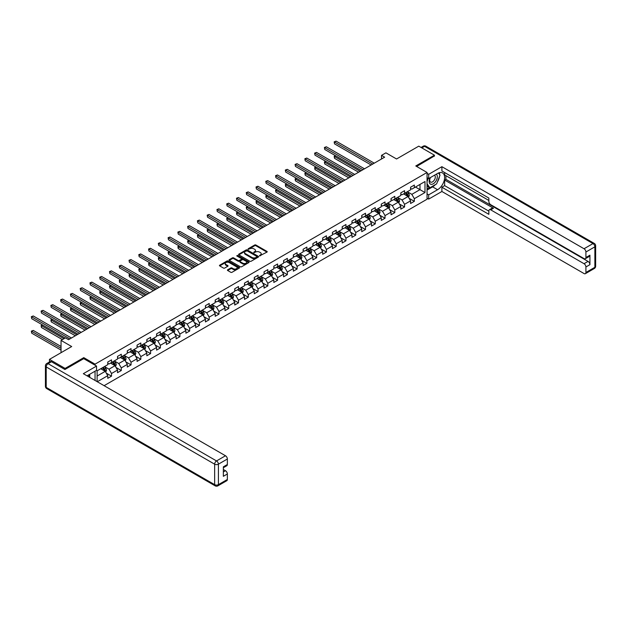 <?xml version="1.0" encoding="UTF-8"?>
<svg xmlns="http://www.w3.org/2000/svg" width="627" height="627" viewBox="0 0 627 627"><rect width="100%" height="100%" fill="white"/><g stroke="black" fill="none" stroke-linecap="round" stroke-linejoin="round"><path stroke-width="0.94" d="M259.562 255.887L266.953 252.117A0.87 0.502 0 0 0 266.953 251.403L255.894 245.016A0.87 0.502 0 0 0 254.664 245.016L248.135 248.786L248.135 249.28L249.836 248.794A2.782 1.607 0 0 1 253.77 248.794L254.695 249.327A2.782 1.607 0 0 1 255.51 250.463A2.782 1.607 0 0 1 254.695 251.599L253.849 252.587L255.557 252.093A2.782 1.607 0 0 1 259.484 252.093L260.409 252.626A2.782 1.607 0 0 1 261.224 253.763A2.782 1.607 0 0 1 260.409 254.899L259.562 255.887L259.562 255.385M227.679 269.782A0.87 0.502 0 0 0 227.679 270.496L230.783 272.29A0.87 0.502 0 0 0 232.014 272.29L239.263 268.097A0.87 0.502 0 0 0 239.263 267.392L228.204 261.004A0.87 0.502 0 0 0 226.974 261.004L219.716 265.19A0.87 0.502 0 0 0 219.716 265.903L223.471 268.066A0.87 0.502 0 0 0 224.701 268.066L227.805 266.271A0.87 0.502 0 0 0 227.805 265.566L225.939 264.492A2.328 1.34 0 0 1 225.265 263.544A2.328 1.34 0 0 1 226.7 262.298A2.328 1.34 0 0 1 229.231 262.588L236.512 266.796A2.328 1.34 0 0 1 237.194 267.745A2.328 1.34 0 0 1 235.76 268.983A2.328 1.34 0 0 1 233.228 268.693L232.014 267.995A0.87 0.502 0 0 0 230.783 267.995L227.679 269.782L227.679 270.496L230.783 268.717L230.783 267.995M434.44 156.162L434.44 155.19L418.789 146.146L396.554 158.984L385.911 152.839L381.529 155.371L384.657 157.173L68.555 339.677L65.427 337.867L61.046 340.398L61.046 352.688M83.775 358.691L83.775 357.641L65.114 368.417L49.462 359.381L71.69 346.543L61.046 340.398M83.775 357.641L95.045 364.154L427.05 172.472L427.05 199.221L104.098 385.683M434.44 155.19L415.779 165.959L427.05 172.472M249.899 261.247A0.87 0.502 0 0 0 251.129 261.247L258.379 257.062A0.87 0.502 0 0 0 258.379 256.357L247.32 249.969A0.87 0.502 0 0 0 246.09 249.969L238.832 254.154A0.87 0.502 0 0 0 238.832 254.86L249.899 261.247M236.959 256.012L237.578 256.098L237.578 255.377L248.825 261.874A0.87 0.502 0 0 1 248.825 262.58L241.567 266.773A0.87 0.502 0 0 1 240.345 266.773L229.278 260.385L232.382 258.606L232.382 257.877L229.278 259.672A0.87 0.502 0 0 0 229.278 260.385L229.278 259.672M232.382 258.606A0.87 0.502 0 0 1 233.612 258.606L233.612 257.877A0.87 0.502 0 0 0 232.382 257.877M233.612 257.877L238.095 260.471A0.87 0.502 0 0 0 239.326 260.471L241.387 259.28A0.87 0.502 0 0 0 241.387 258.575L236.716 255.879L237.578 255.377M49.462 361.991L49.462 359.381M65.114 368.417L65.114 369.389M95.045 380.456L95.045 371.2M95.045 365.196L95.045 364.154M106.284 373.136L111.512 376.153L111.512 373.512L117.523 370.048L117.523 372.681L121.285 370.518L121.285 367.877L127.297 364.405L127.297 367.046L131.051 364.875L131.051 362.234L137.062 358.762L137.062 361.403L140.824 359.232L140.824 356.598L146.836 353.126L146.836 355.768L150.59 353.597L150.59 350.955L156.601 347.483L156.601 350.125L160.355 347.954L160.355 345.312L166.367 341.848L166.367 344.482L170.129 342.318L170.129 339.677L176.14 336.205L176.14 338.846L179.894 336.675L179.894 334.034L185.905 330.562L185.905 333.203L189.667 331.032L189.667 328.399L195.679 324.927L195.679 327.568L199.433 325.397L199.433 322.756L205.444 319.284L205.444 321.925L209.199 319.754L209.199 317.113L215.21 313.649L215.21 316.282L218.972 314.119L218.972 311.478L224.983 308.006L224.983 310.647L228.737 308.476L228.737 305.835L234.749 302.363L234.749 305.004L238.503 302.833L238.503 300.2L244.514 296.728L244.514 299.369L248.276 297.198L248.276 294.557L254.288 291.085L254.288 293.726L258.042 291.555L258.042 288.914L264.053 285.45L264.053 288.083L267.815 285.92L267.815 283.279L273.827 279.807L273.827 282.448L277.581 280.277L277.581 277.636L283.592 274.164L283.592 276.805L287.346 274.634L287.346 272L293.358 268.528L293.358 271.17L297.12 268.999L297.12 266.357L303.131 262.885L303.131 265.527L306.885 263.356L306.885 260.714L312.897 257.25L312.897 259.884L316.659 257.721L316.659 255.079L322.67 251.607L322.67 254.248L326.424 252.078L326.424 249.436L332.435 245.964L332.435 248.605L336.19 246.435L336.19 243.801L342.201 240.329L342.201 242.97L345.963 240.799L345.963 238.158L351.974 234.686L351.974 237.327L355.728 235.156L355.728 232.515L361.74 229.051L361.74 231.684L365.502 229.521L365.502 226.88L371.513 223.408L371.513 226.049L375.267 223.878L375.267 221.237L381.279 217.765L381.279 220.406L385.033 218.235L385.033 215.602L391.044 212.13L391.044 214.771L394.806 212.6L394.806 209.959L400.818 206.487L400.818 209.128L404.572 206.957L404.572 204.316L410.583 200.852L410.583 203.485L414.337 201.322L414.337 198.681L424.988 192.536L424.988 181.54L419.98 184.432L419.98 189.644L424.988 192.536M111.512 376.153L107.758 378.324L107.758 375.683L97.271 381.741M97.114 381.647L97.114 370.839L107.758 364.695L107.758 362.053L111.512 359.882L111.512 362.524L117.523 359.052L117.523 356.418L121.285 354.247L121.285 356.881L127.297 353.416L127.297 350.775L131.051 348.604L131.051 351.245L137.062 347.773L137.062 345.132L140.824 342.969L140.824 345.602L146.836 342.13L146.836 339.497L150.59 337.326L150.59 339.967L156.601 336.495L156.601 333.854L160.355 331.683L160.355 334.324L166.367 330.852L166.367 328.219L170.129 326.048L170.129 328.689L176.14 325.217L176.14 322.576L179.894 320.405L179.894 323.046L185.905 319.574L185.905 316.933L189.667 314.77L189.667 317.403L195.679 313.931L195.679 311.298L199.433 309.127L199.433 311.768L205.444 308.296L205.444 305.655L209.199 303.484L209.199 306.125L215.21 302.653L215.21 300.019L218.972 297.849L218.972 300.49L224.983 297.018L224.983 294.377L228.737 292.206L228.737 294.847L234.749 291.375L234.749 288.733L238.503 286.57L238.503 289.204L244.514 285.732L244.514 283.098L248.276 280.927L248.276 283.569L254.288 280.097L254.288 277.455L258.042 275.284L258.042 277.926L264.053 274.454L264.053 271.82L267.815 269.649L267.815 272.29L273.827 268.818L273.827 266.177L277.581 264.006L277.581 266.647L283.592 263.175L283.592 260.534L287.346 258.371L287.346 261.004L293.358 257.54L293.358 254.899L297.12 252.728L297.12 255.369L303.131 251.897L303.131 249.256L306.885 247.085L306.885 249.726L312.897 246.254L312.897 243.621L316.659 241.45L316.659 244.091L322.67 240.619L322.67 237.978L326.424 235.807L326.424 238.448L332.435 234.976L332.435 232.335L336.19 230.172L336.19 232.805L342.201 229.341L342.201 226.7L345.963 224.529L345.963 227.17L351.974 223.698L351.974 221.057L355.728 218.886L355.728 221.527L361.74 218.055L361.74 215.422L365.502 213.251L365.502 215.892L371.513 212.42L371.513 209.779L375.267 207.608L375.267 210.249L381.279 206.777L381.279 204.136L385.033 201.972L385.033 204.606L391.044 201.142L391.044 198.5L394.806 196.329L394.806 198.971L400.818 195.499L400.818 192.857L404.572 190.686L404.572 193.328L410.583 189.856L410.583 187.222L414.337 185.051L414.337 187.692L424.988 181.54M110.517 363.104L115.023 365.706L109.012 369.178L104.505 366.576M107.758 363.245L109.012 363.973L111.512 362.524M109.012 369.178L111.512 373.512M115.023 365.706L117.523 370.048M120.282 357.461L124.789 360.063L118.777 363.535L114.271 360.933M117.523 357.609L118.777 358.33L121.285 356.881M118.777 363.535L121.285 367.877M124.789 360.063L127.297 364.405M130.048 351.825L134.562 354.427L128.551 357.899L124.036 355.297M127.297 351.966L128.551 352.688L131.051 351.245M128.551 357.899L131.051 362.234M134.562 354.427L137.062 358.762M139.821 346.182L144.328 348.784L138.316 352.256L133.81 349.654M137.062 346.331L138.316 347.052L140.824 345.602M138.316 352.256L140.824 356.598M144.328 348.784L146.836 353.126M149.587 340.547L154.093 343.149L148.082 346.613L143.575 344.011M146.836 340.688L148.082 341.409L150.59 339.967M148.082 346.613L150.59 350.955M154.093 343.149L156.601 347.483M159.352 334.904L163.866 337.506L157.855 340.978L153.341 338.376M156.601 335.045L157.855 335.774L160.355 334.324M157.855 340.978L160.355 345.312M163.866 337.506L166.367 341.848M169.125 329.261L173.632 331.863L167.621 335.335L163.114 332.733M166.367 329.41L167.621 330.131L170.129 328.689M167.621 335.335L170.129 339.677M173.632 331.863L176.14 336.205M178.891 323.626L183.405 326.228L177.394 329.7L172.88 327.098M176.14 323.767L177.394 324.488L179.894 323.046M177.394 329.7L179.894 334.034M183.405 326.228L185.905 330.562M188.664 317.983L193.171 320.585L187.16 324.057L182.653 321.455M185.905 318.132L187.16 318.853L189.667 317.403M187.16 324.057L189.667 328.399M193.171 320.585L195.679 324.927M198.43 312.348L202.936 314.95L196.925 318.414L192.418 315.812M195.679 312.489L196.925 313.21L199.433 311.768M196.925 318.414L199.433 322.756M202.936 314.95L205.444 319.284M208.195 306.705L212.71 309.307L206.698 312.779L202.184 310.177M205.444 306.846L206.698 307.575L209.199 306.125M206.698 312.779L209.199 317.113M212.71 309.307L215.21 313.649M217.969 301.062L222.475 303.664L216.464 307.136L211.957 304.534M215.21 301.211L216.464 301.932L218.972 300.49M216.464 307.136L218.972 311.478M222.475 303.664L224.983 308.006M227.734 295.427L232.241 298.029L226.229 301.501L221.723 298.899M224.983 295.568L226.229 296.289L228.737 294.847M226.229 301.501L228.737 305.835M232.241 298.029L234.749 302.363M237.508 289.784L242.014 292.386L236.003 295.858L231.496 293.256M234.749 289.933L236.003 290.654L238.503 289.204M236.003 295.858L238.503 300.2M242.014 292.386L244.514 296.728M247.273 284.149L251.78 286.751L245.768 290.215L241.262 287.613M244.514 284.29L245.768 285.011L248.276 283.569M245.768 290.215L248.276 294.557M251.78 286.751L254.288 291.085M257.039 278.506L261.553 281.108L255.542 284.58L251.027 281.978M254.288 278.647L255.542 279.376L258.042 277.926M255.542 284.58L258.042 288.914M261.553 281.108L264.053 285.45M266.812 272.863L271.319 275.465L265.307 278.937L260.801 276.335M264.053 273.011L265.307 273.733L267.815 272.29M265.307 278.937L267.815 283.279M271.319 275.465L273.827 279.807M276.578 267.227L281.084 269.829L275.073 273.301L270.566 270.699M273.827 267.368L275.073 268.09L277.581 266.647M275.073 273.301L277.581 277.636M281.084 269.829L283.592 274.164M286.351 261.584L290.857 264.186L284.846 267.658L280.34 265.056M283.592 261.733L284.846 262.454L287.346 261.004M284.846 267.658L287.346 272M290.857 264.186L293.358 268.528M296.116 255.949L300.623 258.551L294.612 262.023L290.105 259.413M293.358 256.09L294.612 256.811L297.12 255.369M294.612 262.023L297.12 266.357M300.623 258.551L303.131 262.885M305.882 250.306L310.396 252.908L304.385 256.38L299.871 253.778M303.131 250.447L304.385 251.176L306.885 249.726M304.385 256.38L306.885 260.714M310.396 252.908L312.897 257.25M315.655 244.663L320.162 247.265L314.151 250.737L309.644 248.135M312.897 244.812L314.151 245.533L316.659 244.091M314.151 250.737L316.659 255.079M320.162 247.265L322.67 251.607M325.421 239.028L329.927 241.63L323.916 245.102L319.409 242.5M322.67 239.169L323.916 239.89L326.424 238.448M323.916 245.102L326.424 249.436M329.927 241.63L332.435 245.964M335.194 233.385L339.701 235.987L333.689 239.459L329.175 236.857M332.435 233.534L333.689 234.255L336.19 232.805M333.689 239.459L336.19 243.801M339.701 235.987L342.201 240.329M344.96 227.75L349.466 230.352L343.455 233.824L338.948 231.214M342.201 227.891L343.455 228.612L345.963 227.17M343.455 233.824L345.963 238.158M349.466 230.352L351.974 234.686M354.725 222.107L359.24 224.709L353.228 228.181L348.714 225.579M351.974 222.248L353.228 222.977L355.728 221.527M353.228 228.181L355.728 232.515M359.24 224.709L361.74 229.051M364.499 216.464L369.005 219.074L362.994 222.538L358.487 219.936M361.74 216.613L362.994 217.334L365.502 215.892M362.994 222.538L365.502 226.88M369.005 219.074L371.513 223.408M374.264 210.829L378.771 213.431L372.759 216.903L368.253 214.301M371.513 210.97L372.759 211.691L375.267 210.249M372.759 216.903L375.267 221.237M378.771 213.431L381.279 217.765M384.03 205.186L388.544 207.788L382.533 211.26L378.018 208.658M381.279 205.335L382.533 206.056L385.033 204.606M382.533 211.26L385.033 215.602M388.544 207.788L391.044 212.13M393.803 199.551L398.31 202.153L392.298 205.625L387.792 203.015M391.044 199.692L392.298 200.413L394.806 198.971M392.298 205.625L394.806 209.959M398.31 202.153L400.818 206.487M403.569 193.908L408.083 196.51L402.064 199.982L397.557 197.38M400.818 194.049L402.064 194.778L404.572 193.328M402.064 199.982L404.572 204.316M408.083 196.51L410.583 200.852M415.466 187.042L419.98 189.644L411.837 194.339L407.331 191.737M410.583 188.413L411.837 189.135L414.337 187.692M411.837 194.339L414.337 198.681M381.529 155.371L381.529 158.984M97.114 376.043L105.25 371.349L100.743 368.739M105.25 371.349L107.758 375.683M409.11 198.297L414.337 201.322M399.344 203.94L404.572 206.957M389.579 209.583L394.806 212.6M379.805 215.218L385.033 218.235M370.04 220.861L375.267 223.878M360.266 226.496L365.502 229.521M350.501 232.139L355.728 235.156M340.735 237.782L345.963 240.799M330.962 243.417L336.19 246.435M321.196 249.06L326.424 252.078M311.423 254.695L316.659 257.721M301.658 260.338L306.885 263.356M291.892 265.981L297.12 268.999M282.119 271.616L287.346 274.634M272.353 277.259L277.581 280.277M262.58 282.895L267.815 285.92M252.814 288.538L258.042 291.555M243.049 294.181L248.276 297.198M233.275 299.816L238.503 302.833M223.51 305.459L228.737 308.476M213.744 311.094L218.972 314.119M203.971 316.737L209.199 319.754M194.205 322.38L199.433 325.397M184.432 328.015L189.667 331.032M174.667 333.658L179.894 336.675M164.901 339.293L170.129 342.318M155.128 344.936L160.355 347.954M145.362 350.579L150.59 353.597M135.589 356.214L140.824 359.232M125.823 361.857L131.051 364.875M116.058 367.493L121.285 370.518M259.805 255.973L260.409 255.62A2.782 1.607 0 0 0 261.224 254.484L261.224 253.763M255.51 250.463L255.51 251.184A2.782 1.607 0 0 1 254.695 252.32L254.092 252.673M266.953 251.403L266.953 252.117L255.894 245.737A0.87 0.502 0 0 0 254.664 245.737L248.378 249.366M258.379 256.357L258.379 257.062L247.32 250.69A0.87 0.502 0 0 0 246.09 250.69L238.848 254.868L238.832 254.154M256.843 256.96L256.843 256.459L247.132 250.855L245.384 251.364A2.782 1.607 0 0 0 244.569 252.501A2.782 1.607 0 0 0 245.384 253.637L252.023 257.47A2.782 1.607 0 0 0 255.949 257.47L256.843 256.96L256.843 257.681L256.843 257.18M244.569 252.501L244.569 253.23A2.782 1.607 0 0 0 245.384 254.366L245.384 253.637M256.843 257.681L255.949 258.199A2.782 1.607 0 0 1 252.023 258.199L245.384 254.366M233.612 258.606L238.095 261.193A0.87 0.502 0 0 0 239.326 261.193L241.387 260.001A0.87 0.502 0 0 0 241.638 259.649L241.638 258.927M237.578 256.098L248.809 262.588M242.751 263.16A2.328 1.34 0 0 0 245.29 263.45A2.328 1.34 0 0 0 246.725 262.211A2.328 1.34 0 0 0 246.043 261.263L243.472 259.782A0.87 0.502 0 0 0 242.249 259.782L240.188 260.965A0.87 0.502 0 0 0 240.188 261.678L242.751 263.16L242.751 263.881A2.328 1.34 0 0 0 245.29 264.171A2.328 1.34 0 0 0 246.725 262.932L246.725 262.211M239.929 261.326L239.929 262.047A0.87 0.502 0 0 0 240.188 262.399L240.188 261.678M242.751 263.881L240.188 262.399M237.194 267.745L237.194 268.466A2.328 1.34 0 0 1 235.76 269.712A2.328 1.34 0 0 1 233.228 269.414L232.014 268.717A0.87 0.502 0 0 0 230.783 268.717M225.265 263.544L225.265 264.265A2.328 1.34 0 0 0 225.939 265.213L225.939 264.492M227.805 265.566L227.805 266.271L225.939 265.213M239.255 268.105L228.204 261.725A0.87 0.502 0 0 0 226.974 261.725L219.732 265.903L219.716 265.19M408.577 197.364L409.321 195.491A2.343 1.356 -120 0 0 408.569 193.492L407.276 191.768M405.026 194.746L404.149 193.578M335.711 155.809L334.52 156.499L334.52 158.31L358.613 172.213M405.34 192.889L406.625 194.613A2.343 1.356 60 0 1 407.299 196.024L408.052 195.593A2.343 1.356 -120 0 0 407.378 194.182L406.084 192.458M405.497 192.795L406.931 194.707A1.199 0.69 60 0 1 407.15 195.068L408.052 195.593M334.52 158.31L334.175 156.303L360.172 171.312M334.175 156.303L335.57 155.731M372.697 164.078L334.52 142.039L336.088 141.138L374.264 163.177M371.137 164.987L334.52 143.849L334.175 141.843L336.088 141.138M334.52 143.849L334.175 141.843M430.224 177.684A5.753 3.323 120 0 0 431.219 184.33A5.753 3.323 120 0 0 436.416 180.215A5.753 3.323 120 0 0 436.274 174.196M430.553 177.496A3.942 2.273 120 0 0 430.537 182.073A3.942 2.273 120 0 0 431.117 182.245A3.942 2.273 120 0 0 434.723 179.338A3.942 2.273 120 0 0 434.48 175.246A3.942 2.273 120 0 0 434.472 175.239M438.477 172.989L440.013 175.184L436.635 183.891L429.871 187.794L427.05 185.905M429.871 187.794L427.05 183.789M427.05 181.54L428.288 178.35M88.525 374.97L89.974 377.525M427.05 177.637L428.68 178.577L428.68 174.314L441.894 166.688L584.043 248.754L592.993 243.582L424.55 146.334L421.822 147.901M428.68 178.577L437.575 173.444A9.961 5.753 120 0 1 442.552 172.95A9.961 5.753 120 0 1 444.081 180.937A9.961 5.753 120 0 1 437.575 189.715L428.68 194.848L428.68 199.112L441.894 191.486L441.894 187.222L488.856 214.332L488.856 210.938A2.657 1.536 -120 0 1 489.405 209.716A2.657 1.536 -120 0 1 490.737 209.849L584.043 263.716L588.048 261.404A2.657 1.536 60 0 1 589.929 264.657L589.929 255.189A2.657 1.536 60 0 1 589.372 256.404L585.367 258.716A2.657 1.536 -120 0 0 585.916 257.501L585.916 252.007A2.657 1.536 -120 0 0 584.043 248.754M445.899 175.654L445.899 179.338L444.645 180.059L444.645 185.631L441.894 187.222M444.645 172.543L444.645 174.925L488.856 200.452M585.367 258.716A2.657 1.536 -120 0 1 584.043 258.583L490.737 204.715A2.657 1.536 -120 0 1 488.856 201.463L488.856 198.061L441.894 170.952L441.894 166.688M427.05 173.373L428.68 174.314M427.05 198.171L428.68 199.112M427.05 193.908L428.68 194.848M441.894 191.486L584.043 273.552A2.657 1.536 -120 0 0 585.367 273.685A2.657 1.536 -120 0 0 585.916 272.471L585.916 266.969A2.657 1.536 -120 0 0 584.043 263.716M434.44 155.951L416.626 166.453M444.645 180.059L493.488 208.258L490.737 209.849M445.899 179.338L588.048 261.404M444.645 185.631L488.856 211.15M489.405 209.716L492.164 208.125A2.657 1.536 60 0 1 493.488 208.258M427.05 190.075L432.622 186.862A9.961 5.753 120 0 0 435.389 184.612M437.364 182.002A9.961 5.753 120 0 0 439.511 176.477M439.668 174.698A9.961 5.753 120 0 0 439.425 172.66M427.05 188.915L429.432 187.544M427.05 186.752L427.551 186.462M51.461 361.732L48.083 363.684A2.657 1.536 -120 0 0 46.751 363.55L50.136 361.599A2.657 1.536 60 0 1 51.461 361.732L64.926 369.499L83.712 358.652L96.55 366.066L96.55 370.33L87.655 375.463A9.961 5.753 120 0 0 87.059 375.839M96.55 366.066L83.336 373.692L225.485 455.758A2.657 1.536 60 0 1 227.358 459.019L227.358 464.513A2.657 1.536 60 0 1 226.809 465.728L223.353 467.726M89.724 376.67L89.724 374.272M223.353 471.959L225.485 470.728A2.657 1.536 60 0 1 227.358 473.981L227.358 479.483A2.657 1.536 60 0 1 226.809 480.697L217.859 485.862A2.657 1.536 -120 0 0 218.408 484.647L227.358 479.483M227.358 464.513L223.353 466.825L223.353 476.301L227.358 473.981M225.485 470.728L223.353 469.498M398.803 203.007L399.548 201.134A2.343 1.356 -120 0 0 398.803 199.135L397.51 197.411M395.253 200.389L394.375 199.214M325.938 161.452L324.755 162.142L324.755 163.945L348.839 177.856M395.566 198.532L396.86 200.256A2.343 1.356 60 0 1 397.534 201.667L398.286 201.228A2.343 1.356 -120 0 0 397.612 199.817L396.319 198.093M395.731 198.43L397.165 200.35A1.199 0.69 60 0 1 397.385 200.711L398.286 201.228M324.755 163.945L324.41 161.938L350.407 176.955M324.41 161.938L325.805 161.374M389.038 208.65L389.782 206.769A2.343 1.356 -120 0 0 389.03 204.77L387.737 203.046M385.487 206.024L384.61 204.857M316.173 167.095L314.981 167.777L314.981 169.588L339.074 183.499M385.801 204.167L387.094 205.891A2.343 1.356 60 0 1 387.76 207.302L388.513 206.871A2.343 1.356 -120 0 0 387.847 205.46L386.553 203.736M385.966 204.073L387.4 205.985A1.199 0.69 60 0 1 387.611 206.354L388.513 206.871M314.981 169.588L314.636 167.581L340.641 182.59M314.636 167.581L316.039 167.017M362.931 169.721L324.755 147.682L326.314 146.773L364.499 168.82M361.364 170.622L324.755 149.485L324.41 147.478L326.314 146.773M324.755 149.485L324.41 147.478M353.166 175.364L314.981 153.317L316.549 152.416L354.725 174.455M351.598 176.265L314.981 155.128L314.636 153.121L316.549 152.416M314.981 155.128L314.636 153.121M379.264 214.285L380.009 212.412A2.343 1.356 -120 0 0 379.264 210.413L377.971 208.689M375.722 211.667L374.844 210.492M306.407 172.731L305.216 173.42L305.216 175.231L329.3 189.135M376.028 209.81L377.321 211.534A2.343 1.356 60 0 1 377.995 212.945L378.747 212.514A2.343 1.356 -120 0 0 378.073 211.095L376.78 209.371M376.192 209.716L377.626 211.628A1.199 0.69 60 0 1 377.846 211.989L378.747 212.514M305.216 175.231L304.871 173.224L330.868 188.233M304.871 173.224L306.266 172.652M369.499 219.928L370.243 218.047A2.343 1.356 -120 0 0 369.499 216.049L368.206 214.324M365.949 217.303L365.071 216.135M296.634 178.374L295.442 179.063L295.442 180.866L319.535 194.778M366.262 215.445L367.555 217.169A2.343 1.356 60 0 1 368.229 218.588L368.974 218.149A2.343 1.356 -120 0 0 368.308 216.738L367.014 215.014M366.427 215.351L367.861 217.263A1.199 0.69 60 0 1 368.073 217.632L368.974 218.149M295.442 180.866L295.105 178.86L321.102 193.868M295.105 178.86L296.5 178.295M359.733 225.563L360.478 223.69A2.343 1.356 -120 0 0 359.726 221.692L358.432 219.967M356.183 222.946L355.305 221.778M286.868 184.009L285.677 184.699L285.677 186.509L309.769 200.413M356.497 221.088L357.782 222.812A2.343 1.356 60 0 1 358.456 224.223L359.208 223.792A2.343 1.356 -120 0 0 358.534 222.381L357.241 220.657M356.653 220.994L358.088 222.906A1.199 0.69 60 0 1 358.307 223.267L359.208 223.792M285.677 186.509L285.332 184.503L311.329 199.511M285.332 184.503L286.727 183.93M343.392 180.999L305.216 158.96L306.783 158.051L344.96 180.098M341.825 181.908L305.216 160.763L304.871 158.756L306.783 158.051M305.216 160.763L304.871 158.756M333.627 186.642L295.442 164.595L297.01 163.694L335.194 185.733M332.059 187.544L295.442 166.406L295.105 164.399L297.01 163.694M295.442 166.406L295.105 164.399M323.853 192.277L285.677 170.238L287.244 169.337L325.421 191.376M322.294 193.187L285.677 172.049L285.332 170.042L287.244 169.337M285.677 172.049L285.332 170.042M349.96 231.206L350.705 229.333A2.343 1.356 -120 0 0 349.96 227.335L348.667 225.61M346.41 228.589L345.532 227.413M277.103 189.652L275.911 190.342L275.911 192.144L299.996 206.056M346.723 226.731L348.016 228.455A2.343 1.356 60 0 1 348.69 229.866L349.443 229.427A2.343 1.356 -120 0 0 348.769 228.016L347.476 226.292M346.888 226.629L348.322 228.549A1.199 0.69 60 0 1 348.541 228.91L349.443 229.427M275.911 192.144L275.567 190.138L301.563 205.154M275.567 190.138L276.962 189.573M314.088 197.92L275.911 175.881L277.471 174.972L315.655 197.019M312.52 198.822L275.911 177.684L275.567 175.678L277.471 174.972M275.911 177.684L275.567 175.678M340.195 236.849L340.939 234.968A2.343 1.356 -120 0 0 340.187 232.97L338.893 231.245M336.644 234.224L335.766 233.056M267.329 195.295L266.138 195.977L266.138 197.787L290.23 211.691M336.958 232.366L338.251 234.09A2.343 1.356 60 0 1 338.917 235.501L339.669 235.07A2.343 1.356 -120 0 0 339.003 233.659L337.71 231.935M337.122 232.272L338.556 234.184A1.199 0.69 60 0 1 338.768 234.553L339.669 235.07M266.138 197.787L265.793 195.781L291.798 210.79M265.793 195.781L267.196 195.216M304.322 203.563L266.138 181.516L267.705 180.615L305.882 202.654M302.755 204.465L266.138 183.327L265.793 181.321L267.705 180.615M266.138 183.327L265.793 181.321M330.429 242.484L331.174 240.611A2.343 1.356 -120 0 0 330.421 238.613L329.128 236.888M326.879 239.867L326.001 238.691M257.564 200.93L256.372 201.62L256.372 203.43L280.465 217.334M327.184 238.009L328.477 239.733A2.343 1.356 60 0 1 329.151 241.144L329.904 240.713A2.343 1.356 -120 0 0 329.23 239.295L327.937 237.57M327.349 237.915L328.783 239.827A1.199 0.69 60 0 1 329.003 240.188L329.904 240.713M256.372 203.43L256.028 201.424L282.025 216.433M256.028 201.424L257.423 200.852M294.549 209.199L256.372 187.16L257.94 186.25L296.116 208.297M292.981 210.108L256.372 188.962L256.028 186.956L257.94 186.25M256.372 188.962L256.028 186.956M320.656 248.127L321.4 246.246A2.343 1.356 -120 0 0 320.656 244.248L319.362 242.524M317.105 245.502L316.227 244.334M247.79 206.573L246.607 207.263L246.607 209.065L270.692 222.977M317.419 243.644L318.712 245.369A2.343 1.356 60 0 1 319.386 246.787L320.138 246.348A2.343 1.356 -120 0 0 319.464 244.938L318.171 243.213M317.583 243.55L319.018 245.463A1.199 0.69 60 0 1 319.237 245.831L320.138 246.348M246.607 209.065L246.262 207.059L272.259 222.068M246.262 207.059L247.657 206.495M284.783 214.842L246.607 192.795L248.167 191.893L286.351 213.932M283.216 215.743L246.607 194.605L246.262 192.599L248.167 191.893M246.607 194.605L246.262 192.599M310.89 253.763L311.635 251.889A2.343 1.356 -120 0 0 310.882 249.891L309.589 248.167M307.34 251.145L306.462 249.977M238.025 212.208L236.834 212.898L236.834 214.708L260.926 228.612M307.653 249.287L308.946 251.012A2.343 1.356 60 0 1 309.613 252.422L310.365 251.991A2.343 1.356 -120 0 0 309.691 250.581L308.406 248.856M307.81 249.193L309.244 251.106A1.199 0.69 60 0 1 309.464 251.466L310.365 251.991M236.834 214.708L236.489 212.702L262.486 227.711M236.489 212.702L237.884 212.13M275.01 220.477L236.834 198.438L238.401 197.536L276.578 219.575M273.45 221.386L236.834 200.248L236.489 198.242L238.401 197.536M236.834 200.248L236.489 198.242M301.117 259.406L301.861 257.532A2.343 1.356 -120 0 0 301.117 255.534L299.824 253.802M297.566 256.788L296.689 255.612M228.259 217.851L227.068 218.541L227.068 220.343L251.153 234.255M297.88 254.923L299.173 256.655A2.343 1.356 60 0 1 299.847 258.065L300.599 257.626A2.343 1.356 -120 0 0 299.925 256.216L298.632 254.491M298.044 254.828L299.479 256.749A1.199 0.69 60 0 1 299.698 257.109L300.599 257.626M227.068 220.343L226.723 218.337L252.72 233.354M226.723 218.337L228.118 217.773M265.245 226.12L227.068 204.081L228.628 203.172L266.812 225.218M263.677 227.021L227.068 205.883L226.723 203.877L228.628 203.172M227.068 205.883L226.723 203.877M291.351 265.049L292.096 263.168A2.343 1.356 -120 0 0 291.343 261.169L290.058 259.445M287.801 262.423L286.923 261.255M218.486 223.494L217.295 224.176L217.295 225.986L241.387 239.89M288.114 260.566L289.408 262.29A2.343 1.356 60 0 1 290.074 263.701L290.826 263.269A2.343 1.356 -120 0 0 290.16 261.859L288.867 260.134M288.279 260.471L289.713 262.384A1.199 0.69 60 0 1 289.925 262.752L290.826 263.269M217.295 225.986L216.95 223.98L242.955 238.989M216.95 223.98L218.353 223.416M255.479 231.763L217.295 209.716L218.862 208.815L257.039 230.854M253.911 232.664L217.295 211.526L216.95 209.52L218.862 208.815M217.295 211.526L216.95 209.52M281.586 270.684L282.33 268.811A2.343 1.356 -120 0 0 281.578 266.812L280.285 265.088M278.035 268.066L277.158 266.89M208.72 229.129L207.529 229.819L207.529 231.629L231.622 245.533M278.341 266.209L279.634 267.933A2.343 1.356 60 0 1 280.308 269.344L281.061 268.912A2.343 1.356 -120 0 0 280.387 267.494L279.093 265.77M278.506 266.114L279.94 268.027A1.199 0.69 60 0 1 280.159 268.387L281.061 268.912M207.529 231.629L207.184 229.623L233.181 244.632M207.184 229.623L208.579 229.051M245.706 237.398L207.529 215.359L209.097 214.45L247.273 236.497M244.146 238.299L207.529 217.161L207.184 215.155L209.097 214.45M207.529 217.161L207.184 215.155M271.812 276.327L272.557 274.446A2.343 1.356 -120 0 0 271.812 272.447L270.519 270.723M268.262 273.701L267.384 272.533M198.947 234.772L197.764 235.454L197.764 237.265L221.848 251.176M268.575 271.844L269.869 273.568A2.343 1.356 60 0 1 270.543 274.979L271.295 274.548A2.343 1.356 -120 0 0 270.621 273.137L269.328 271.413M268.74 271.75L270.174 273.662A1.199 0.69 60 0 1 270.394 274.03L271.295 274.548M197.764 237.265L197.419 235.258L223.416 250.267M197.419 235.258L198.814 234.694M235.94 243.041L197.764 220.994L199.323 220.093L237.508 242.132M234.373 243.942L197.764 222.804L197.419 220.798L199.323 220.093M197.764 222.804L197.419 220.798M262.047 281.962L262.791 280.089A2.343 1.356 -120 0 0 262.039 278.09L260.746 276.366M258.496 279.344L257.619 278.176M189.182 240.407L187.99 241.097L187.99 242.908L212.083 256.811M258.81 277.487L260.103 279.211A2.343 1.356 60 0 1 260.769 280.622L261.522 280.191A2.343 1.356 -120 0 0 260.848 278.78L259.562 277.056M258.975 277.393L260.401 279.305A1.199 0.69 60 0 1 260.62 279.666L261.522 280.191M187.99 242.908L187.645 240.901L213.65 255.91M187.645 240.901L189.04 240.329M226.167 248.676L187.99 226.637L189.558 225.736L227.734 247.775M224.607 249.585L187.99 228.447L187.645 226.441L189.558 225.736M187.99 228.447L187.645 226.441M252.273 287.605L253.018 285.732A2.343 1.356 -120 0 0 252.273 283.733L250.98 282.001M248.731 284.987L247.845 283.812M179.416 246.05L178.225 246.74L178.225 248.543L202.309 262.454M249.037 283.122L250.33 284.854A2.343 1.356 60 0 1 251.004 286.265L251.756 285.826A2.343 1.356 -120 0 0 251.082 284.415L249.789 282.691M249.201 283.028L250.635 284.948A1.199 0.69 60 0 1 250.855 285.309L251.756 285.826M178.225 248.543L177.88 246.536L203.877 261.553M177.88 246.536L179.275 245.972M216.401 254.319L178.225 232.28L179.792 231.371L217.969 253.418M214.834 255.22L178.225 234.083L177.88 232.076L179.792 231.371M178.225 234.083L177.88 232.076M242.508 293.248L243.252 291.367A2.343 1.356 -120 0 0 242.5 289.368L241.215 287.644M238.958 290.622L238.08 289.455M169.643 251.693L168.451 252.375L168.451 254.186L192.544 268.09M239.271 288.765L240.564 290.489A2.343 1.356 60 0 1 241.238 291.9L241.983 291.469A2.343 1.356 -120 0 0 241.317 290.058L240.023 288.334M239.436 288.671L240.87 290.583A1.199 0.69 60 0 1 241.082 290.952L241.983 291.469M168.451 254.186L168.107 252.179L194.111 267.188M168.107 252.179L169.509 251.607M206.636 259.962L168.451 237.915L170.019 237.014L208.195 259.053M205.068 260.863L168.451 239.726L168.107 237.719L170.019 237.014M168.451 239.726L168.107 237.719M232.742 298.883L233.487 297.01A2.343 1.356 -120 0 0 232.735 295.011L231.441 293.287M229.192 296.265L228.314 295.09M159.877 257.329L158.686 258.018L158.686 259.829L182.778 273.733M229.506 294.408L230.791 296.132A2.343 1.356 60 0 1 231.465 297.543L232.217 297.112A2.343 1.356 -120 0 0 231.543 295.693L230.25 293.969M229.662 294.314L231.097 296.226A1.199 0.69 60 0 1 231.316 296.587L232.217 297.112M158.686 259.829L158.341 257.822L184.338 272.831M158.341 257.822L159.736 257.25M196.862 265.597L158.686 243.558L160.253 242.649L198.43 264.696M195.303 266.499L158.686 245.361L158.341 243.354L160.253 242.649M158.686 245.361L158.341 243.354M222.969 304.526L223.714 302.645A2.343 1.356 -120 0 0 222.969 300.647L221.676 298.922M219.419 301.9L218.541 300.733M150.104 262.972L148.92 263.653L148.92 265.464L173.005 279.376M219.732 300.043L221.025 301.767A2.343 1.356 60 0 1 221.699 303.178L222.452 302.747A2.343 1.356 -120 0 0 221.778 301.336L220.485 299.612M219.897 299.949L221.331 301.861A1.199 0.69 60 0 1 221.55 302.23L222.452 302.747M148.92 265.464L148.575 263.458L174.572 278.466M148.575 263.458L149.971 262.893M187.097 271.24L148.92 249.193L150.48 248.292L188.664 270.331M185.529 272.142L148.92 251.004L148.575 248.997L150.48 248.292M148.92 251.004L148.575 248.997M213.204 310.161L213.948 308.288A2.343 1.356 -120 0 0 213.196 306.289L211.902 304.565M209.653 307.543L208.775 306.368M140.338 268.607L139.147 269.296L139.147 271.107L163.239 285.011M209.967 305.686L211.26 307.41A2.343 1.356 60 0 1 211.926 308.821L212.678 308.39A2.343 1.356 -120 0 0 212.012 306.979L210.719 305.255M210.131 305.592L211.565 307.504A1.199 0.69 60 0 1 211.777 307.865L212.678 308.39M139.147 271.107L138.802 269.101L164.807 284.109M138.802 269.101L140.197 268.528M177.331 276.875L139.147 254.836L140.714 253.935L178.891 275.974M175.764 277.785L139.147 256.647L138.802 254.64L140.714 253.935M139.147 256.647L138.802 254.64M203.43 315.804L204.175 313.931A2.343 1.356 -120 0 0 203.43 311.933L202.137 310.2M199.888 313.187L199.01 312.011M130.573 274.25L129.381 274.94L129.381 276.742L153.466 290.654M200.193 311.321L201.486 313.053A2.343 1.356 60 0 1 202.16 314.464L202.913 314.025A2.343 1.356 -120 0 0 202.239 312.614L200.946 310.89M200.358 311.227L201.792 313.147A1.199 0.69 60 0 1 202.012 313.508L202.913 314.025M129.381 276.742L129.037 274.736L155.034 289.752M129.037 274.736L130.432 274.171M167.558 282.518L129.381 260.479L130.949 259.57L169.125 281.617M165.99 283.42L129.381 262.282L129.037 260.276L130.949 259.57M129.381 262.282L129.037 260.276M193.665 321.447L194.409 319.566A2.343 1.356 -120 0 0 193.665 317.568L192.371 315.843M190.114 318.822L189.236 317.654M120.799 279.893L119.608 280.575L119.608 282.385L143.701 296.289M190.428 316.964L191.721 318.688A2.343 1.356 60 0 1 192.395 320.099L193.14 319.668A2.343 1.356 -120 0 0 192.473 318.257L191.18 316.533M190.592 316.87L192.027 318.782A1.199 0.69 60 0 1 192.238 319.151L193.14 319.668M119.608 282.385L119.271 280.379L145.268 295.388M119.271 280.379L120.666 279.807M157.792 288.161L119.608 266.114L121.176 265.213L159.352 287.252M156.225 289.063L119.608 267.925L119.271 265.919L121.176 265.213M119.608 267.925L119.271 265.919M183.899 327.082L184.644 325.209A2.343 1.356 -120 0 0 183.891 323.211L182.598 321.486M180.349 324.465L179.471 323.289M111.034 285.528L109.843 286.218L109.843 288.028L133.935 301.932M180.662 322.607L181.948 324.331A2.343 1.356 60 0 1 182.622 325.742L183.374 325.311A2.343 1.356 -120 0 0 182.7 323.893L181.407 322.168M180.819 322.513L182.253 324.425A1.199 0.69 60 0 1 182.473 324.786L183.374 325.311M109.843 288.028L109.498 286.014L135.495 301.031M109.498 286.014L110.893 285.45M148.019 293.797L109.843 271.757L111.41 270.848L149.587 292.895M146.459 294.698L109.843 273.56L109.498 271.554L111.41 270.848M109.843 273.56L109.498 271.554M174.126 332.725L174.87 330.844A2.343 1.356 -120 0 0 174.126 328.846L172.833 327.122M170.575 330.1L169.698 328.932M101.26 291.171L100.077 291.853L100.077 293.663L124.162 307.575M170.889 328.242L172.182 329.967A2.343 1.356 60 0 1 172.856 331.377L173.608 330.946A2.343 1.356 -120 0 0 172.934 329.536L171.641 327.811M171.053 328.148L172.488 330.061A1.199 0.69 60 0 1 172.707 330.429L173.608 330.946M100.077 293.663L99.732 291.657L125.729 306.666M99.732 291.657L101.127 291.093M138.254 299.44L100.077 277.393L101.637 276.491L139.821 298.53M136.686 300.341L100.077 279.203L99.732 277.197L101.637 276.491M100.077 279.203L99.732 277.197M164.36 338.361L165.105 336.487A2.343 1.356 -120 0 0 164.352 334.489L163.059 332.765M160.81 335.743L159.932 334.567M91.495 296.806L90.304 297.496L90.304 299.306L114.396 313.21M161.123 333.885L162.417 335.61A2.343 1.356 60 0 1 163.083 337.02L163.835 336.589A2.343 1.356 -120 0 0 163.169 335.179L161.876 333.446M161.288 333.791L162.722 335.704A1.199 0.69 60 0 1 162.934 336.064L163.835 336.589M90.304 299.306L89.959 297.3L115.964 312.309M89.959 297.3L91.362 296.728M128.488 305.075L90.304 283.036L91.871 282.134L130.048 304.173M126.92 305.984L90.304 284.846L89.959 282.84L91.871 282.134M90.304 284.846L89.959 282.84M154.587 344.004L155.339 342.13A2.343 1.356 -120 0 0 154.587 340.132L153.294 338.4M151.044 341.386L150.166 340.21M81.729 302.449L80.538 303.139L80.538 304.941L104.623 318.853M151.35 339.52L152.643 341.253A2.343 1.356 60 0 1 153.317 342.663L154.07 342.224A2.343 1.356 -120 0 0 153.396 340.814L152.102 339.089M151.515 339.426L152.949 341.347A1.199 0.69 60 0 1 153.168 341.707L154.07 342.224M80.538 304.941L80.193 302.935L106.19 317.952M80.193 302.935L81.588 302.371M118.715 310.718L80.538 288.679L82.106 287.769L120.282 309.816M117.147 311.619L80.538 290.481L80.193 288.475L82.106 287.769M80.538 290.481L80.193 288.475M144.821 349.647L145.566 347.766A2.343 1.356 -120 0 0 144.821 345.767L143.528 344.043M141.271 347.021L140.393 345.853M71.956 308.092L70.773 308.774L70.773 310.584L94.857 324.488M141.584 345.163L142.878 346.888A2.343 1.356 60 0 1 143.552 348.298L144.296 347.867A2.343 1.356 -120 0 0 143.63 346.457L142.337 344.732M141.749 345.069L143.183 346.982A1.199 0.69 60 0 1 143.403 347.35L144.296 347.867M70.773 310.584L70.428 308.578L96.425 323.587M70.428 308.578L71.823 308.006M108.949 316.361L70.773 294.314L72.332 293.412L110.517 315.452M107.382 317.262L70.773 296.124L70.428 294.118L72.332 293.412M70.773 296.124L70.428 294.118M135.056 355.282L135.8 353.409A2.343 1.356 -120 0 0 135.048 351.41L133.755 349.686M131.505 352.664L130.628 351.488M62.191 313.727L60.999 314.417L60.999 316.22L85.092 330.131M131.819 350.806L133.112 352.531A2.343 1.356 60 0 1 133.778 353.942L134.531 353.503A2.343 1.356 -120 0 0 133.857 352.092L132.563 350.368M131.976 350.712L133.41 352.625A1.199 0.69 60 0 1 133.629 352.985L134.531 353.503M60.999 316.22L60.654 314.213L86.651 329.23M60.654 314.213L62.049 313.649M99.176 321.996L60.999 299.957L62.567 299.048L100.743 321.095M97.616 322.897L60.999 301.759L60.654 299.753L62.567 299.048M60.999 301.759L60.654 299.753M125.282 360.925L126.027 359.044A2.343 1.356 -120 0 0 125.282 357.045L123.989 355.321M121.732 358.299L120.854 357.131M52.425 319.37L51.234 320.052L51.234 321.863L75.318 335.774M122.046 356.442L123.339 358.166A2.343 1.356 60 0 1 124.013 359.577L124.765 359.146A2.343 1.356 -120 0 0 124.091 357.735L122.798 356.011M122.21 356.348L123.644 358.26A1.199 0.69 60 0 1 123.864 358.628L124.765 359.146M51.234 321.863L50.889 319.856L76.886 334.865M50.889 319.856L52.284 319.292M89.41 327.639L51.234 305.592L52.793 304.691L90.978 326.73M87.843 328.54L51.234 307.402L50.889 305.396L52.793 304.691M51.234 307.402L50.889 305.396M115.517 366.56L116.261 364.687A2.343 1.356 -120 0 0 115.509 362.688L114.224 360.964M111.967 363.942L111.089 362.767M42.652 325.005L41.46 325.695L41.46 327.506L62.418 339.607M112.28 362.085L113.573 363.809A2.343 1.356 60 0 1 114.239 365.22L114.992 364.789A2.343 1.356 -120 0 0 114.326 363.378L113.032 361.646M112.445 361.991L113.879 363.903A1.199 0.69 60 0 1 114.09 364.263L114.992 364.789M41.46 327.506L41.116 325.499L63.985 338.698M41.116 325.499L42.518 324.927M79.645 333.274L41.46 311.235L43.028 310.334L81.204 332.373M78.077 334.183L41.46 313.045L41.116 311.039L43.028 310.334M41.46 313.045L41.116 311.039M105.751 372.203L106.496 370.33A2.343 1.356 -120 0 0 105.744 368.331L104.45 366.599M102.201 369.585L101.323 368.41M61.046 346.472L33.262 330.429L31.695 331.338L31.695 333.141L61.046 350.085M102.507 367.72L103.8 369.452A2.343 1.356 60 0 1 104.474 370.863L105.226 370.424A2.343 1.356 -120 0 0 104.552 369.013L103.259 367.289M102.671 367.626L104.106 369.546A1.199 0.69 60 0 1 104.325 369.906L105.226 370.424M31.695 333.141L31.35 331.134L61.046 348.283M31.35 331.134L33.262 330.429M69.871 338.917L31.695 316.87L33.262 315.969L71.439 338.016M65.177 338.016L31.695 318.681L31.35 316.674L33.262 315.969M31.695 318.681L31.35 316.674M260.409 255.62L260.409 254.899M253.849 252.587L253.849 252.085M254.695 252.32L254.695 251.599M248.135 249.28L248.135 248.786M254.664 245.737L254.664 245.016M255.894 245.737L255.894 245.016M246.09 250.69L246.09 249.969M247.32 250.69L247.32 249.969M252.023 258.199L252.023 257.47M255.949 258.199L255.949 257.47M238.095 261.193L238.095 260.471M239.326 261.193L239.326 260.471M241.387 260.001L241.387 259.28M248.825 262.58L248.825 261.874M232.014 268.717L232.014 267.995M233.228 269.414L233.228 268.693M226.974 261.725L226.974 261.004M228.204 261.725L228.204 261.004M239.263 268.097L239.263 267.392M407.848 196.376L409.306 195.538M407.378 194.182L408.569 193.492M405.708 195.146L406.625 194.613M585.916 257.501L589.929 255.189M589.929 264.657L585.916 266.969M585.916 272.471L594.874 267.298L594.874 246.834L585.916 252.007M432.622 186.862L437.575 189.715M594.874 267.298A2.657 1.536 60 0 1 594.325 268.513A2.657 2.657 0 0 0 595.65 266.216A2.657 1.536 180 0 1 594.874 267.298M594.874 246.834A2.657 1.536 0 0 0 595.65 245.753A2.657 2.657 0 0 0 594.325 243.448A2.657 1.536 -60 0 0 592.993 243.582A2.657 1.536 60 0 1 594.874 246.834M421.046 147.455L423.217 146.201A2.657 1.536 60 0 1 424.55 146.334A2.657 1.536 -60 0 1 425.874 146.201L594.325 243.448M46.751 363.55A2.657 2.657 0 0 0 45.426 365.847A2.657 1.536 180 0 0 46.202 366.936A2.657 1.536 -60 0 1 48.083 363.684L216.527 460.931A2.657 1.536 -60 0 0 214.646 464.184L46.202 366.936L46.202 387.4L214.646 484.647L214.646 464.184A2.657 1.536 -0 0 0 218.408 464.184L218.408 484.647A2.657 1.536 180 0 1 214.646 484.647A2.657 1.536 -60 0 0 215.202 485.862A2.657 2.657 0 0 0 217.859 485.862M227.358 459.019L218.408 464.184A2.657 1.536 -120 0 0 216.527 460.931L225.485 455.758M46.751 388.615A2.657 1.536 -60 0 1 46.202 387.4A2.657 1.536 -0 0 1 45.426 386.31A2.657 2.657 0 0 0 46.751 388.615L215.202 485.862M398.082 202.019L399.532 201.173M397.612 199.817L398.803 199.135M395.943 200.781L396.86 200.256M388.309 207.655L389.767 206.816M387.847 205.46L389.03 204.77M386.177 206.424L387.094 205.891M378.543 213.298L380.001 212.459M378.073 211.095L379.264 210.413M376.404 212.059L377.321 211.534M368.77 218.933L370.228 218.094M368.308 216.738L369.499 216.049M366.638 217.702L367.555 217.169M359.005 224.576L360.462 223.737M358.534 222.381L359.726 221.692M356.865 223.345L357.782 222.812M349.239 230.219L350.689 229.372M348.769 228.016L349.96 227.335M347.099 228.98L348.016 228.455M339.466 235.854L340.923 235.015M339.003 233.659L340.187 232.97M337.334 234.623L338.251 234.09M329.7 241.497L331.158 240.658M329.23 239.295L330.421 238.613M327.56 240.259L328.477 239.733M319.927 247.132L321.385 246.293M319.464 244.938L320.656 244.248M317.795 245.902L318.712 245.369M310.161 252.775L311.619 251.936M309.691 250.581L310.882 249.891M308.022 251.545L308.946 251.012M300.396 258.418L301.846 257.572M299.925 256.216L301.117 255.534M298.256 257.18L299.173 256.655M290.622 264.053L292.08 263.215M290.16 261.859L291.343 261.169M288.491 262.823L289.408 262.29M280.857 269.696L282.315 268.858M280.387 267.494L281.578 266.812M278.717 268.458L279.634 267.933M271.083 275.331L272.541 274.493M270.621 273.137L271.812 272.447M268.952 274.101L269.869 273.568M261.318 280.974L262.776 280.136M260.848 278.78L262.039 278.09M259.178 279.744L260.103 279.211M251.552 286.617L253.002 285.771M251.082 284.415L252.273 283.733M249.413 285.379L250.33 284.854M241.779 292.253L243.237 291.414M241.317 290.058L242.5 289.368M239.647 291.022L240.564 290.489M232.014 297.896L233.471 297.057M231.543 295.693L232.735 295.011M229.874 296.657L230.791 296.132M222.248 303.531L223.698 302.692M221.778 301.336L222.969 300.647M220.108 302.3L221.025 301.767M212.475 309.174L213.932 308.335M212.012 306.979L213.196 306.289M210.343 307.943L211.26 307.41M202.709 314.817L204.167 313.97M202.239 312.614L203.43 311.933M200.569 313.578L201.486 313.053M192.936 320.452L194.394 319.613M192.473 318.257L193.665 317.568M190.804 319.221L191.721 318.688M183.17 326.095L184.628 325.256M182.7 323.893L183.891 323.211M181.031 324.857L181.948 324.331M173.405 331.73L174.855 330.891M172.934 329.536L174.126 328.846M171.265 330.5L172.182 329.967M163.631 337.373L165.089 336.534M163.169 335.179L164.352 334.489M161.5 336.143L162.417 335.61M153.866 343.016L155.324 342.17M153.396 340.814L154.587 340.132M151.726 341.778L152.643 341.253M144.092 348.651L145.55 347.813M143.63 346.457L144.821 345.767M141.961 347.421L142.878 346.888M134.327 354.294L135.785 353.456M133.857 352.092L135.048 351.41M132.187 353.056L133.112 352.531M124.561 359.929L126.011 359.091M124.091 357.735L125.282 357.045M122.422 358.699L123.339 358.166M114.788 365.572L116.246 364.734M114.326 363.378L115.509 362.688M112.656 364.342L113.573 363.809M105.022 371.215L106.48 370.369M104.552 369.013L105.744 368.331M102.883 369.977L103.8 369.452M257.023 257.431L257.023 256.709M585.367 273.685L594.325 268.513M595.65 266.216L595.65 245.753M425.874 146.201A2.657 2.657 0 0 0 423.217 146.201M45.426 365.847L45.426 386.31"/></g></svg>
